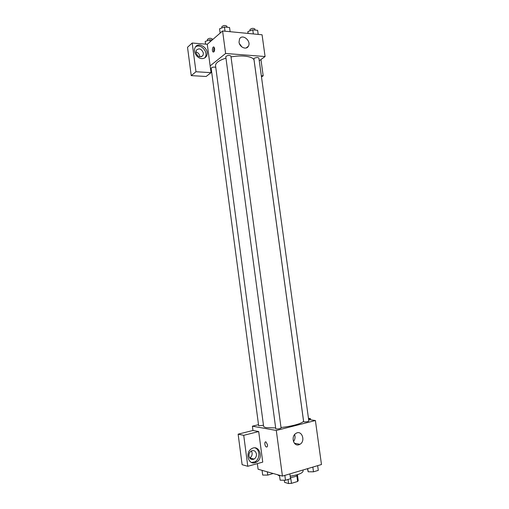 <?xml version="1.0" encoding="UTF-8"?>
<svg xmlns="http://www.w3.org/2000/svg" width="509" height="509" viewBox="0 0 509 509"><rect width="100%" height="100%" fill="white"/><g stroke="black" fill="none" stroke-linecap="round" stroke-linejoin="round"><path stroke-width="0.76" d="M296.874 475.8L297.644 481.469L291.466 483.353L288.597 483.55L284.588 482.367L284.302 480.229M297.644 481.469L298.21 480.623L297.491 475.33M297.752 474.553L297.771 474.706C297.441 475.947 294.978 476.908 290.391 477.588M290.684 477.55L291.466 483.353M288.043 479.472L288.597 483.55M277.367 474.674L279.556 476.017M290.194 476.138C298.274 474.891 302.581 473.198 303.109 471.054L302.963 470.017M308.632 419.562L315.395 420.523L321.478 464.526L282.431 476.1L258.088 469.234L257.344 463.623M267.479 444.751C267.6 446.469 267.212 447.214 266.315 446.978C264.585 446.259 264.266 440.991 266.01 441.952L267.479 444.751C267.6 446.469 267.212 447.207 266.315 446.978L266.315 446.978C264.585 446.259 264.273 440.991 266.016 441.952M258.693 431.556L262.746 462.115L247.788 466.289L243.722 435.322L258.693 431.556L252.96 430.474L252.394 426.186L258.515 424.684M315.395 420.523L276.292 430.461L282.431 476.1M276.292 430.461L252.394 426.186M255.124 462.719C248.087 465.086 244.918 452.215 251.669 448.69C259.151 443.931 264.171 458.323 256.39 462.204L255.124 462.719M251.599 462.49L254.939 461.816C260.169 459.283 260.201 449.581 255.015 447.888M248.965 456.032C248.799 453.812 249.563 452.138 251.249 451.006C253.908 449.962 255.639 450.968 256.428 454.015C256.593 456.268 255.811 457.954 254.074 459.08C251.446 460.066 249.747 459.048 248.965 456.032M251.363 450.942L252.133 452.959C252.299 455.186 251.516 456.853 249.792 457.966L249.703 458.017M243.722 435.322L238.129 434.164L252.96 430.474M247.788 466.289L242.119 464.692L238.129 434.164M298.834 444.777C293.349 446.603 290.754 436.213 295.977 433.375C301.767 429.539 305.928 441.138 299.916 444.319L298.834 444.777M293.464 441.558C295.067 439.452 295.455 437.123 294.622 434.565M310.592 419.842L310.42 418.563L308.562 419.028M310.42 418.563L308.46 418.29M304.108 421.885C306.424 421.936 308.002 421.643 308.836 421.013L258.89 58.09C257.891 57.294 256.345 57.364 254.239 58.3L253.902 58.821L303.657 421.681L304.108 421.885M215.759 67.277C213.538 66.876 212.005 67.194 211.165 68.244L258.655 425.753L263.484 425.289M276.177 428.947C278.544 429.004 280.179 428.699 281.076 428.018L230.889 56.003C229.025 55.074 227.319 55.296 225.767 56.684L275.776 428.743L276.177 428.947M225.971 58.147C218.959 60.399 215.479 62.9 215.542 65.655L263.598 426.186C263.7 426.828 264.661 427.312 266.481 427.643L275.668 427.929M281.013 427.503C292.853 426.3 304.178 422.852 303.51 420.79L254.099 60.444C253.94 56.575 242.297 54.692 231.016 56.932M211.42 70.178L210.707 70.134M259.253 60.724L265.081 56.537L225.614 53.477L210.141 65.884L211.038 72.653L195.978 71.744L192.205 43.017L207.271 44.283L210.141 65.884M199.84 56.855L199.802 56.187C199.318 53.89 198.001 52.472 195.85 51.931M211.038 72.653L206.145 76.477L191.231 75.625L187.522 47.28L192.205 43.017M203.403 53.121L203.046 55.366C200.113 57.905 197.727 56.963 195.882 52.548L196.226 50.334C199.159 47.763 201.551 48.692 203.403 53.121M204.688 57.95L205.28 57.078C208.48 51.842 200.578 43.322 195.647 46.777M201.755 58.586C196.977 58.465 192.816 51.638 195.106 47.623C198.427 40.44 210.44 49.424 206.501 56.054C205.483 57.829 203.899 58.675 201.755 58.586M261.314 75.695L263.185 75.809L260.939 59.508M263.185 75.809L261.486 76.954M195.978 71.744L191.231 75.625M265.081 56.537L262.071 34.784L222.586 30.973L207.271 44.283M239.033 42.139L239.542 38.951C242.36 33.346 251.631 41.095 248.354 46.255C246.381 50.232 239.516 47.242 239.033 42.139M222.586 30.973L225.614 53.477M241.909 46.974L239.357 43.481M214.62 48.603C214.671 51.046 214.149 52.166 213.067 51.975C211.687 51.091 212.622 45.963 213.965 47.089L214.62 48.603M214.264 47.445C213.513 48.819 213.43 50.245 214.022 51.727M258.197 34.408L257.63 30.324L252.769 29.84L247.902 31.558L247.934 33.416M247.902 31.558L248.163 33.441M252.769 29.84L253.336 33.938M250.059 30.794L249.906 29.7C251.395 28.218 253.056 27.97 254.882 28.962L255.034 30.063M230.125 31.698L229.559 27.518L224.456 27.009L219.583 28.784L220.13 33.104M219.583 28.784L220.162 33.085M224.456 27.009L225.023 31.208M221.905 27.938L221.759 26.85C223.286 25.323 224.991 25.1 226.861 26.175L227.014 27.263M212.177 40.02L209.823 39.81L205.197 41.471L205.553 44.137M209.823 39.81L210.09 41.833M207.5 40.644L207.354 39.53C208.83 38.13 210.465 37.933 212.266 38.926L212.387 39.836M317.648 465.665L318.297 470.367L313.493 471.811L308.168 471.792L307.468 468.681M307.735 468.604L308.168 471.792M312.844 467.09L313.493 471.811M289.888 473.892L290.544 478.721L285.492 480.241L280.147 480.184L279.454 475.266M279.486 475.272L280.147 480.184M284.836 475.387L285.492 480.241M272.671 473.663L272.627 473.338L272.671 473.663L267.747 475.101L262.695 475.069L262.071 470.354M267.314 471.837L267.747 475.101M256.39 462.204L254.939 461.816M249.792 457.966L254.074 459.08M299.916 444.319L294.387 443.212M201.411 56.754L203.046 55.366M206.501 56.054L205.28 57.078M248.354 46.255L246.108 47.999M213.067 51.975L213.691 52.026"/></g></svg>
